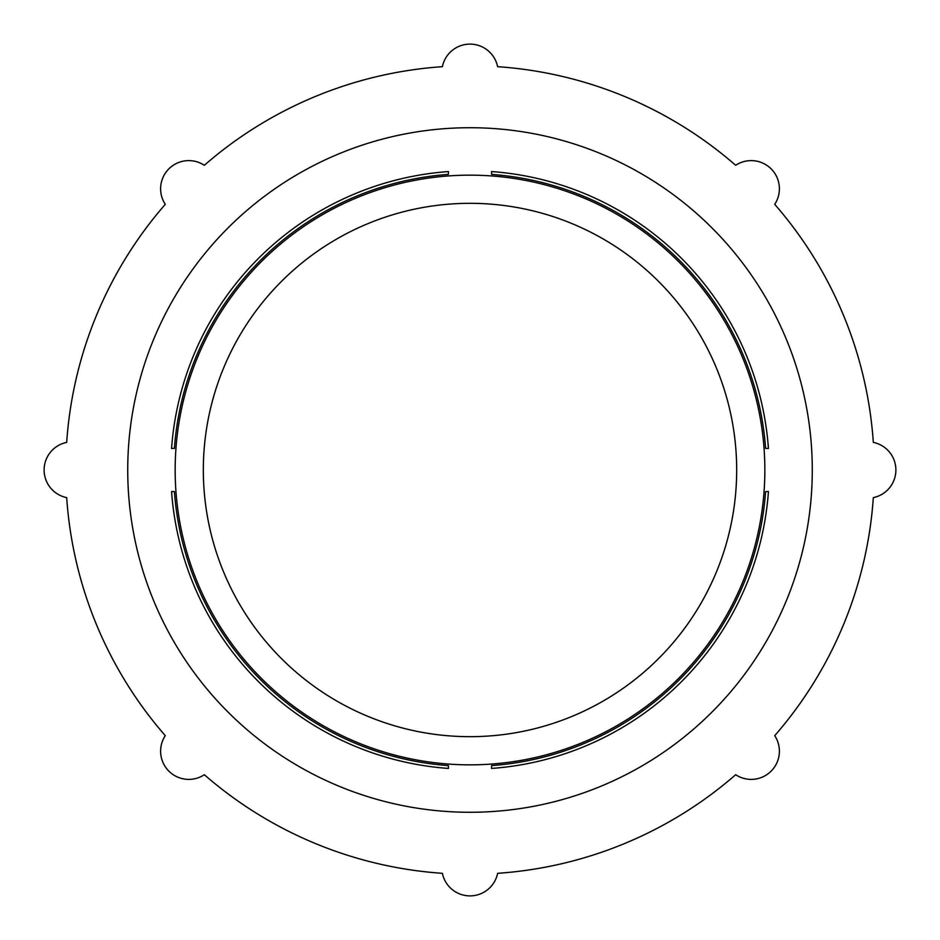 <?xml version="1.0" encoding="UTF-8"?>
<svg xmlns="http://www.w3.org/2000/svg" width="940" height="940" viewBox="0 0 940 940"><rect width="100%" height="100%" fill="white"/><g stroke="black" fill="none" stroke-linecap="round" stroke-linejoin="round"><path stroke-width="1.41" d="M768.438 491.526L765.607 491.608A296.394 296.394 0 0 1 491.608 765.607L491.526 768.438A299.214 299.214 0 0 0 768.438 491.526M448.474 768.438L448.392 765.607A296.394 296.394 0 0 1 174.393 491.608L171.562 491.526A299.214 299.214 0 0 0 448.474 768.438M165.287 735.668A28.177 28.177 0 0 0 204.333 774.713A404.271 404.271 0 0 0 442.387 873.319A28.177 28.177 0 0 0 497.613 873.319A404.271 404.271 0 0 0 735.668 774.713A28.177 28.177 0 0 0 774.713 735.668A404.271 404.271 0 0 0 873.319 497.613A28.177 28.177 0 0 0 873.319 442.387A404.271 404.271 0 0 0 774.713 204.333A28.177 28.177 0 0 0 735.668 165.287A404.271 404.271 0 0 0 497.613 66.681A28.177 28.177 0 0 0 442.387 66.681A404.271 404.271 0 0 0 204.333 165.287A28.177 28.177 0 0 0 165.287 204.333A404.271 404.271 0 0 0 66.681 442.387A28.177 28.177 0 0 0 66.681 497.613A404.271 404.271 0 0 0 165.287 735.668M127.734 470A342.266 342.266 0 0 0 641.139 766.417A342.266 342.266 0 0 0 641.139 173.583A342.266 342.266 0 0 0 127.734 470M765.607 448.392L768.438 448.474A299.214 299.214 0 0 0 491.526 171.562L491.608 174.393A296.394 296.394 0 0 1 765.607 448.392M448.392 174.393L448.474 171.562A299.214 299.214 0 0 0 171.562 448.474L174.393 448.392A296.394 296.394 0 0 1 448.392 174.393M175.157 470A294.843 294.843 0 0 0 617.427 725.339A294.843 294.843 0 0 0 617.427 214.661A294.843 294.843 0 0 0 175.157 470M203.334 470A266.666 266.666 0 0 0 603.339 700.946A266.666 266.666 0 0 0 603.339 239.054A266.666 266.666 0 0 0 203.334 470"/></g></svg>
